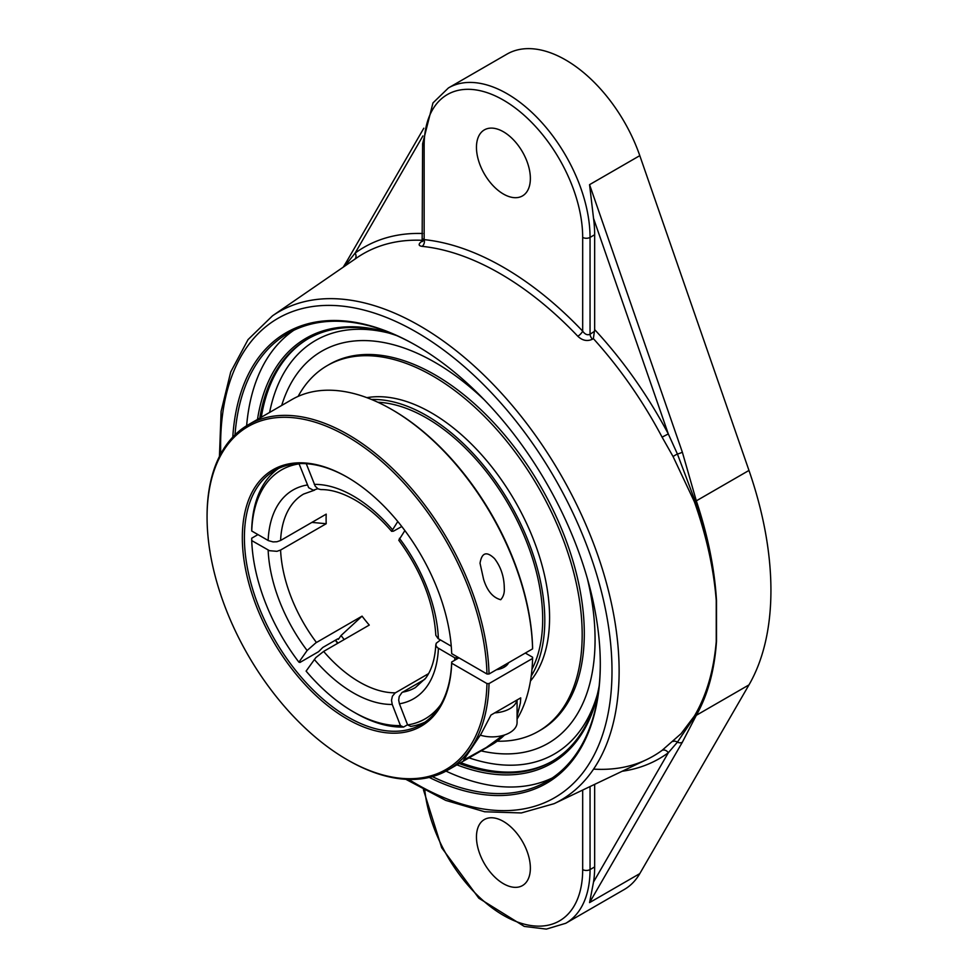 <?xml version="1.0" encoding="UTF-8"?>
<svg xmlns="http://www.w3.org/2000/svg" width="978" height="978" viewBox="0 0 978 978"><rect width="100%" height="100%" fill="white"/><g stroke="black" fill="none" stroke-linecap="round" stroke-linejoin="round"><path stroke-width="1.47" d="M259.793 418.107A243.987 140.869 60 0 1 307.801 338.926A243.987 140.869 60 0 1 396.86 335.662M599.147 686.03A243.987 140.869 60 0 1 551.788 761.532A243.987 140.869 60 0 1 459.22 763.525M393.975 334.403A245.454 141.712 -120 0 0 257.495 419.428M456.922 764.857A245.454 141.712 -120 0 0 598.805 689.172M446.017 771.116A258.73 149.377 -120 0 0 552.289 777.975M293.816 330.271A258.73 149.377 -120 0 0 246.627 425.736M600.296 663.646A258.73 149.377 60 0 1 546.714 781.483A258.73 149.377 60 0 1 432.349 776.618M235.013 434.819A258.73 149.377 60 0 1 287.984 333.351A258.73 149.377 60 0 1 416.836 345.87M429.269 777.424A260.197 150.221 -120 0 0 600.296 664.245A260.197 150.221 -120 0 0 416.31 345.564A260.197 150.221 -120 0 0 232.788 437.093M423.144 240.343L422.227 240.943C418.181 243.974 418.144 245.784 422.105 246.358A289.268 167.018 60 0 1 499.966 273.534A289.268 167.018 60 0 1 577.827 336.261C582.411 340.613 587.289 341.591 592.448 339.219L593.365 338.62A290.026 167.446 60 0 1 662.094 437.142L673.084 456.579L694.404 501.812C706.483 535.944 713.769 568.854 716.251 600.553L716.251 641.507C713.769 670.676 706.483 695.517 694.404 716.018L681.104 733.634L662.094 750.346A290.026 167.446 60 0 1 646.495 759.674L554.147 803.659A281.945 162.788 -120 0 0 619.123 671.128A281.945 162.788 -120 0 0 419.758 325.821A281.945 162.788 -120 0 0 272.495 315.821L248.057 339.586L230.735 371.921L221.114 411.383L219.439 456.445M422.618 233.497A295.234 170.453 -120 0 0 355.112 253.119L344.782 266.089M422.912 135.93L355.112 253.119A5.22 4.254 -126.2 0 1 354.843 259.17M423.291 240.722A5.22 2.787 -123.4 0 0 423.34 240.686L422.141 241.639L422.618 143.754A5.22 3.007 180 0 0 424.146 145.881A112.091 64.719 60 0 1 503.413 100.111A112.091 64.719 60 0 1 582.68 237.397L582.68 331.151A294.476 170.013 -120 0 0 503.413 267.287A294.476 170.013 -120 0 0 424.146 239.634C422.129 240.392 422.129 240.001 424.146 238.461M422.105 246.358A5.22 3.924 95.8 0 0 424.146 239.634L424.146 145.881M592.448 339.219A5.22 2.787 56.6 0 1 590.052 334.244C587.46 335.442 585.003 334.415 582.68 331.151A5.22 1.638 136.5 0 1 577.827 336.261M593.365 338.62L594.661 329.623L594.661 234.744L590.052 237.397A117.311 67.726 -120 0 0 507.105 93.729A117.311 67.726 -120 0 0 448.45 87.922L432.961 102.934L422.618 143.754M662.094 437.142L668.304 433.939A295.234 170.453 -120 0 0 594.661 329.623M594.661 784.368L594.661 866.924A117.311 67.726 60 0 1 593.536 882.009L589.563 902.608L682.338 742.253L696.324 715.297C707.815 694.857 714.539 670.211 716.495 641.372L716.495 600.431A5.22 2.702 -3.4 0 1 716.251 600.553C714.026 568.719 707.021 535.663 695.236 501.384L677.412 454L668.304 433.939L593.536 218.363A117.311 67.726 60 0 1 594.661 234.744M503.413 194.035A38.13 22.017 60 0 1 478.511 160.441A38.13 22.017 60 0 1 484.354 129.891A38.13 22.017 60 0 1 503.413 131.773A38.13 22.017 60 0 1 528.316 165.368A38.13 22.017 60 0 1 522.472 195.918A38.13 22.017 60 0 1 503.413 194.035M673.084 456.579A5.22 0.868 -30.4 0 1 677.412 454A5.22 1.345 -19.1 0 0 682.338 452.142L589.563 184.659L593.536 218.363M716.495 600.431C714.563 568.585 707.84 535.394 696.324 500.846L682.338 452.142M622.155 771.263A295.234 170.453 -120 0 0 668.304 752.767L677.412 742.155L695.236 715.725C707.021 695.285 714.026 670.541 716.251 641.507A5.22 3.301 -176.2 0 0 716.495 641.372M593.536 882.009L668.304 752.767A5.22 4.254 53.8 0 0 662.094 750.346M503.413 883.684A38.13 22.017 60 0 1 478.511 850.09A38.13 22.017 60 0 1 484.354 819.54A38.13 22.017 60 0 1 503.413 821.422A38.13 22.017 60 0 1 528.316 855.029A38.13 22.017 60 0 1 522.472 885.579A38.13 22.017 60 0 1 503.413 883.684M423.816 128.204L347.239 260.564A5.22 4.034 30.1 0 0 346.921 263.192A5.22 4.511 44.7 0 1 346.921 264.622M423.425 789.747L441.677 847.718L478.829 898.207L524.294 926.423L546.347 929.1L565.761 923.281L624.282 889.491A117.311 67.726 -120 0 0 639.795 873.611L748.977 684.893A293.278 169.328 -120 0 0 748.977 470.442L639.795 155.649A117.311 67.726 -120 0 0 565.626 59.939A117.311 67.726 -120 0 0 506.971 54.12L448.45 87.922M434.978 362.386A226.395 130.71 -120 0 0 302.116 367.41A226.395 130.71 -120 0 0 281.688 405.467A226.395 130.71 -120 0 1 302.116 367.41A226.395 130.71 -120 0 1 484.342 399.892A226.395 130.71 -120 0 0 434.978 362.386M481.115 750.884A226.395 130.71 -120 0 0 524.281 752.216A226.395 130.71 -120 0 0 595.064 639.661A226.395 130.71 -120 0 0 587.265 578.157A226.395 130.71 -120 0 1 595.064 639.661A226.395 130.71 -120 0 1 524.196 752.229A226.395 130.71 -120 0 1 481.115 750.884M682.338 742.253A5.22 4.034 -149.9 0 1 677.412 742.155A5.22 3.888 -131.5 0 0 673.084 741.471M337.911 638.781A143.595 82.898 -120 0 0 338.351 639.355L341.053 635.517A135.954 78.497 -120 0 0 344.195 639.539M338.351 639.355L338.571 638.72L337.324 639.086L322.801 647.46L318.608 651.666L299.953 662.448L298.913 662.167L307.116 650.504L315.833 642.852L362.068 616.14L341.053 635.517M404.88 530.577L398.779 540.235C421.445 571.311 433.792 602.998 435.821 635.309L438.12 638.597L451.261 646.201M306.273 463.706L315.246 486.237L318.009 488.853L320.882 489.587C331.114 489.428 342.52 492.912 355.087 500.027C367.814 507.399 379.99 517.827 391.616 531.323L397.789 521.506M407.557 724.747L403.559 727.057L400.442 725.578L392.239 704.441L391.506 700.26L392.422 696.177L395.136 692.962L428.56 673.646M278.486 468.474A146.639 84.658 -120 0 0 251.737 528.609L251.737 531.005L268.437 540.638L273.082 541.91L276.933 541.751L280.588 540.479L326.212 514.135A111.737 64.511 60 0 0 326.102 518.866A111.737 64.511 60 0 0 326.212 523.719L280.588 550.052L276.933 551.323L269.463 550.687L251.737 540.589L251.737 538.193L257.96 534.599M424.819 679.319L401.946 692.558L399.22 696.495L398.694 700.15L399.427 703.805L407.63 724.93L410.736 726.409A146.639 84.658 -120 0 0 424.941 722.155M347.043 759.637L348.082 760.236A199.426 115.147 -120 0 0 447.802 770.114A199.426 115.147 -120 0 0 489.037 683.573L486.971 683.573A197.959 114.292 60 0 1 347.043 759.637A197.959 114.292 60 0 1 207.067 517.191A197.959 114.292 60 0 1 344.977 435.186A197.959 114.292 60 0 1 486.971 674.001L451.689 653.634A148.106 85.514 -120 0 0 347.056 477.081A148.106 85.514 -120 0 0 242.336 535.944A148.106 85.514 -120 0 0 344.28 717.29A148.106 85.514 -120 0 0 451.689 663.206L451.689 662.008L458.951 657.827L454.807 657.827L437.313 647.583L435.919 645.504L436.2 643.279L440.467 639.967M401.787 526.519L393.425 531.188L391.616 531.323M317.752 488.707L313.327 490.222L308.657 487.68L298.987 463.609M395.356 692.827A111.737 64.511 60 0 1 323.632 651.421L369.256 625.076A111.737 64.511 60 0 1 362.068 616.14M311.896 522.399L326.212 523.719M323.632 651.421L315.833 657.595L306.102 671.104A143.705 82.971 60 0 0 353.266 711.752L355.344 712.95A146.639 84.658 -120 0 0 403.559 727.057M400.442 725.578A143.705 82.971 60 0 1 353.266 711.752M251.737 531.005A143.705 82.971 60 0 1 298.913 463.89M298.913 662.167A143.705 82.971 60 0 1 251.737 540.589M454.807 657.827A143.705 82.971 60 0 1 454.684 660.284M440.785 704.576A143.705 82.971 60 0 1 407.63 724.93M337.936 643.157A148.106 85.514 60 0 1 335.576 640.089M335.295 640.248A146.639 84.658 -120 0 0 337.654 643.316M451.689 662.008A146.639 84.658 60 0 1 421.408 724.405A146.639 84.658 60 0 1 348.082 717.143A146.639 84.658 60 0 1 252.287 587.912A146.639 84.658 60 0 1 274.769 470.418A146.639 84.658 60 0 1 347.569 477.374M532.594 648.854L532.594 647.656A197.959 114.292 -120 0 0 392.679 410.026L391.64 409.427A199.426 115.147 60 0 1 532.594 648.854L489.037 674.001A199.426 115.147 -120 0 0 400.124 476.115A199.426 115.147 -120 0 0 248.375 424.696A199.426 115.147 -120 0 0 207.067 515.993L207.067 517.191M486.971 674.001L489.037 674.001M486.971 683.573L451.689 663.206M525.333 653.047L532.594 657.24L532.594 658.438A199.426 115.147 60 0 1 517.081 719.075M504.587 734.967A199.426 115.147 60 0 1 491.347 744.979L447.802 770.114M248.375 424.696L291.921 399.55A199.426 115.147 60 0 1 391.64 409.427M532.594 658.438L489.037 683.573M508.621 662.693A17.005 9.817 180 0 1 496.421 669.734M483.584 579.306L480.027 563.23C481.812 552.509 486.641 550.981 494.55 558.621C500.895 566.959 504.147 576.751 504.281 587.998C504.636 592.754 503.45 596.666 500.724 599.722C492.863 597.631 487.154 590.834 483.584 579.306M502.655 735.542L486.274 747.522L463.56 760.15L481.2 733.732L490.968 715.04L520.724 697.864L520.406 702.901L517.081 716.299M531.983 669.209A164.231 94.817 -120 0 0 542.68 619.16A164.231 94.817 -120 0 0 377.85 402.251M531.213 676.055A167.214 96.541 -120 0 0 544.795 620.37A167.214 96.541 -120 0 0 371.542 399.489M497.179 741.19A211.162 121.92 -120 0 0 538.45 731.324L540.553 730.114A211.162 121.92 -120 0 0 584.294 633.451A211.162 121.92 -120 0 0 492.117 420.943A211.162 121.92 -120 0 0 329.403 364.366L327.288 365.589A211.162 121.92 -120 0 0 298.119 396.396M538.45 731.324A211.162 121.92 -120 0 0 582.179 634.661A211.162 121.92 -120 0 0 490.015 422.154A211.162 121.92 -120 0 0 327.288 365.589M530.467 681.006A167.214 96.541 -120 0 0 549.575 617.607A167.214 96.541 -120 0 0 487.729 461.897A167.214 96.541 -120 0 0 366.884 397.667M480.345 735.163A24.927 14.389 0 0 0 517.081 722.485L517.081 699.967M516.946 700.04A24.927 14.389 180 0 1 494.746 712.864M460.724 762.657A243.987 140.869 -120 0 0 552.533 761.104M308.547 338.498A243.987 140.869 -120 0 0 261.285 417.239M220.771 453.878A276.737 159.781 60 0 1 416.31 332.055A276.737 159.781 60 0 1 611.996 670.994A276.737 159.781 60 0 1 408.731 779.429M272.495 315.821L356.774 257.85A290.026 167.446 60 0 1 422.594 240.319M594.428 331.359L590.052 334.244L590.052 237.397A5.22 3.007 0 0 1 582.68 237.397M694.404 501.812A5.22 1.345 160.4 0 1 695.236 501.384A5.22 1.308 -18.5 0 0 696.324 500.846L748.977 470.442M748.977 684.893L696.324 715.297A5.22 4.083 -150.4 0 1 695.236 715.725A5.22 4.034 30.7 0 0 694.404 716.018M594.661 866.924L590.052 869.589L590.052 786.556M582.68 790.065L582.68 869.589A112.091 64.719 60 0 1 508.646 918.171A112.091 64.719 60 0 1 424.843 790.505M565.761 923.281A117.311 67.726 -120 0 0 590.052 869.589A5.22 3.007 180 0 1 582.68 869.589M639.795 873.611L589.563 902.608M597.375 694.343A238.779 137.861 60 0 1 469.037 757.852M269.61 412.435A238.779 137.861 60 0 1 388.792 333.046M639.795 155.649L589.563 184.659M438.401 638.781A120.538 69.597 -120 0 0 399.427 538.328M392.239 529.391A120.538 69.597 -120 0 0 353.266 495.993A120.538 69.597 -120 0 0 314.293 484.391M314.293 659.441A120.538 69.597 -120 0 0 392.239 704.441M307.116 485.027A120.538 69.597 -120 0 0 268.143 540.479M280.588 540.479A111.737 64.511 60 0 1 303.62 494.049L314.561 490.149M435.821 644.624C435.014 658.928 431.653 670.101 425.699 678.145L415.357 687.595A111.737 64.511 60 0 1 402.533 692.179M316.444 642.485A111.737 64.511 60 0 1 280.588 550.052M268.143 550.052A120.538 69.597 -120 0 0 307.116 650.504M399.427 703.805A120.538 69.597 -120 0 0 438.401 648.353M405.833 779.307L445.699 800.383L484.697 811.777L521.347 812.95L554.147 803.659M356.774 257.85L354.501 259.451M593.609 769.124C613.218 770.273 630.847 767.119 646.495 759.674M347.153 260.723L343.254 267.141M504.281 667.118L504.281 665.199"/></g></svg>

